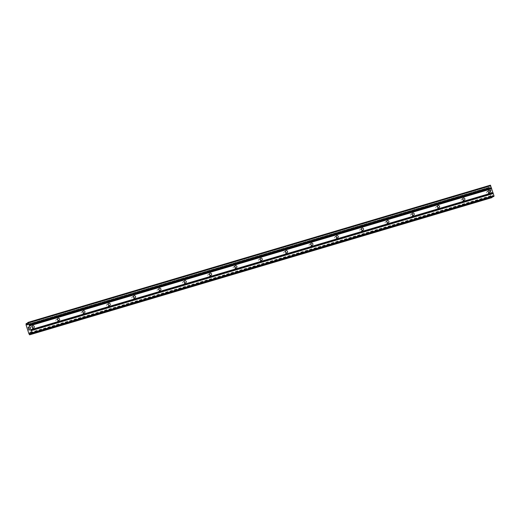<?xml version="1.0" encoding="UTF-8"?>
<svg xmlns="http://www.w3.org/2000/svg" width="520" height="520" viewBox="0 0 520 520"><rect width="100%" height="100%" fill="white"/><g stroke="black" fill="none" stroke-linecap="round" stroke-linejoin="round"><path stroke-width="0.39" stroke-dasharray="2.6 1.95" d="M32.175 327.061A1.125 1.073 58.2 0 0 30.582 328.387A1.125 1.073 58.2 0 0 32.63 327.795M57.499 319.547A1.125 1.073 58.2 0 0 55.913 320.873A1.125 1.073 58.2 0 0 57.954 320.281M82.83 312.033A1.125 1.073 58.2 0 0 81.243 313.352A1.125 1.073 58.2 0 0 83.284 312.761M108.16 304.512A1.125 1.073 58.2 0 0 106.574 305.838A1.125 1.073 58.2 0 0 108.615 305.247M133.49 296.998A1.125 1.073 58.2 0 0 131.898 298.324A1.125 1.073 58.2 0 0 133.946 297.726M158.821 289.478A1.125 1.073 58.2 0 0 157.228 290.803A1.125 1.073 58.2 0 0 159.276 290.212M184.151 281.964A1.125 1.073 58.2 0 0 182.559 283.289A1.125 1.073 58.2 0 0 184.6 282.698M209.475 274.45A1.125 1.073 58.2 0 0 207.889 275.769A1.125 1.073 58.2 0 0 209.931 275.178M234.806 266.929A1.125 1.073 58.2 0 0 233.22 268.255A1.125 1.073 58.2 0 0 235.261 267.663M260.137 259.415A1.125 1.073 58.2 0 0 258.55 260.741A1.125 1.073 58.2 0 0 260.592 260.143M285.467 251.894A1.125 1.073 58.2 0 0 283.875 253.221A1.125 1.073 58.2 0 0 285.922 252.629M310.798 244.381A1.125 1.073 58.2 0 0 309.205 245.707A1.125 1.073 58.2 0 0 311.252 245.115M336.122 236.867A1.125 1.073 58.2 0 0 334.536 238.186A1.125 1.073 58.2 0 0 336.576 237.594M361.452 229.346A1.125 1.073 58.2 0 0 359.866 230.672A1.125 1.073 58.2 0 0 361.907 230.081M386.782 221.832A1.125 1.073 58.2 0 0 385.197 223.158A1.125 1.073 58.2 0 0 387.238 222.56M412.113 214.311A1.125 1.073 58.2 0 0 410.521 215.638A1.125 1.073 58.2 0 0 412.568 215.046M437.444 206.797A1.125 1.073 58.2 0 0 435.851 208.124A1.125 1.073 58.2 0 0 437.899 207.525M462.774 199.284A1.125 1.073 58.2 0 0 461.182 200.603A1.125 1.073 58.2 0 0 463.223 200.011M488.098 191.763A1.125 1.073 58.2 0 0 486.512 193.089A1.125 1.073 58.2 0 0 488.553 192.498M29.036 329.394L29.204 329.914M29.133 328.809L29.484 329.894L28.971 330.207M28.652 329.108L28.964 330.064M28.178 327.204L28.808 327.932M28.515 326.892L28.919 328.166M28.444 328.192L28.216 327.334M490.399 190.339L490.704 191.302L490.399 190.339M490.607 190.216L490.776 190.736L490.601 190.216M490.809 190.717L490.64 190.197L490.802 190.717M490.841 190.067L491.153 191.029L490.841 190.067M491.185 191.003L490.834 189.924L490.328 190.242L490.711 191.302L490.321 190.242L490.834 189.924L491.185 191.003M491.088 192.094L491.127 192.484L491.088 192.094M491.615 192.328L491.127 192.484L491.615 192.328M492.005 197.073A1.144 0.338 73.5 0 1 492.018 196.261L492.459 195.28L493.519 196.619M490.399 185.178L489.899 185.627L489.931 187.473L489.522 187.727L489.119 187.272A1.144 0.338 73.5 0 1 488.572 186.518L488.28 186.7A1.144 0.338 73.5 0 1 488.325 187.759L491.231 196.749A1.144 0.338 73.5 0 1 491.771 197.503L491.875 197.645M488.469 186.375L27.651 323.128L488.469 186.375M489.119 187.272L27.697 324.2L489.119 187.272M27.697 324.279L489.184 187.33M26.065 324.942L488.325 187.759M26.065 325.039L488.319 187.863M26.065 325.117L488.325 187.941M28.873 333.808L491.134 196.631M28.912 333.866L491.173 196.683M28.971 333.931L491.231 196.749M30.745 333.144L492.018 196.261M30.687 333.06L492.037 196.15M27.677 322.641L489.938 185.464M27.638 322.803L489.899 185.627M27.71 324.493L489.97 187.311M27.671 324.656L489.931 187.473M489.522 187.727L27.261 324.903L489.535 187.72M27.586 324.708L489.418 187.655M27.657 323.297L488.572 186.518M27.651 323.18L488.521 186.414L27.651 323.173M26.02 323.668L488.28 186.492M26 323.752L488.26 186.569L26 323.758M26.02 323.882L488.28 186.7M29.51 334.678L491.771 197.503M29.562 334.782L491.822 197.6L29.562 334.789M30.407 332.677L492.018 195.689M30.323 332.553L492.057 195.526M30.212 332.456L492.453 195.28M30.303 332.527L492.563 195.351M31.168 333.723L493.422 196.547M32.156 328.906L33.832 327.86M57.48 321.386L59.163 320.346M82.81 313.872L84.494 312.832M108.141 306.351L109.817 305.312M133.471 298.838L135.148 297.798M158.802 291.324L160.478 290.277M184.132 283.803L185.809 282.763M209.456 276.289L211.139 275.249M234.786 268.769L236.464 267.728M260.117 261.255L261.794 260.214M285.447 253.741L287.125 252.694M310.778 246.22L312.455 245.18M336.102 238.706L337.786 237.666M361.433 231.186L363.116 230.145M386.763 223.672L388.44 222.631M412.094 216.158L413.771 215.111M437.424 208.637L439.101 207.597M462.755 201.123L464.432 200.083M488.079 193.603L489.762 192.562M486.896 191.698L488.572 190.651M461.565 199.212L463.249 198.172M436.235 206.733L437.918 205.686M410.911 214.247L412.588 213.207M385.58 221.761L387.257 220.721M360.25 229.281L361.926 228.234M334.919 236.795L336.596 235.755M309.589 244.316L311.272 243.269M284.258 251.83L285.942 250.79M258.934 259.344L260.611 258.303M233.603 266.864L235.281 265.817M208.273 274.378L209.95 273.338M182.942 281.899L184.626 280.852M157.612 289.413L159.296 288.373M132.288 296.927L133.965 295.887M106.958 304.447L108.635 303.401M81.627 311.961L83.304 310.921M56.297 319.481L57.974 318.435M30.966 326.995L32.649 325.956M30.199 332.456L492.459 195.28"/><path stroke-width="0.78" d="M32.63 327.795A1.125 1.073 58.2 0 0 32.175 327.061M32.897 325.839A1.125 1.073 -121.8 0 1 33.832 327.86A1.125 1.073 -121.8 0 1 32.26 327.346A1.125 1.073 -121.8 0 1 32.897 325.839M57.954 320.281A1.125 1.073 58.2 0 0 57.499 319.547M58.227 318.325A1.125 1.073 -121.8 0 1 59.163 320.346A1.125 1.073 -121.8 0 1 57.59 319.826A1.125 1.073 -121.8 0 1 58.227 318.325M83.284 312.761A1.125 1.073 58.2 0 0 82.83 312.033M83.551 310.811A1.125 1.073 -121.8 0 1 84.494 312.832A1.125 1.073 -121.8 0 1 82.921 312.312A1.125 1.073 -121.8 0 1 83.551 310.811M108.615 305.247A1.125 1.073 58.2 0 0 108.16 304.512M108.882 303.29A1.125 1.073 -121.8 0 1 109.817 305.312A1.125 1.073 -121.8 0 1 108.251 304.798A1.125 1.073 -121.8 0 1 108.882 303.29M133.946 297.726A1.125 1.073 58.2 0 0 133.49 296.998M134.212 295.776A1.125 1.073 -121.8 0 1 135.148 297.798A1.125 1.073 -121.8 0 1 133.582 297.278A1.125 1.073 -121.8 0 1 134.212 295.776M159.276 290.212A1.125 1.073 58.2 0 0 158.821 289.478M159.542 288.256A1.125 1.073 -121.8 0 1 160.478 290.277A1.125 1.073 -121.8 0 1 158.912 289.764A1.125 1.073 -121.8 0 1 159.542 288.256M184.6 282.698A1.125 1.073 58.2 0 0 184.151 281.964M184.873 280.742A1.125 1.073 -121.8 0 1 185.809 282.763A1.125 1.073 -121.8 0 1 184.236 282.243A1.125 1.073 -121.8 0 1 184.873 280.742M209.931 275.178A1.125 1.073 58.2 0 0 209.475 274.45M210.203 273.228A1.125 1.073 -121.8 0 1 211.139 275.249A1.125 1.073 -121.8 0 1 209.567 274.729A1.125 1.073 -121.8 0 1 210.203 273.228M235.261 267.663A1.125 1.073 58.2 0 0 234.806 266.929M235.528 265.707A1.125 1.073 -121.8 0 1 236.464 267.728A1.125 1.073 -121.8 0 1 234.897 267.215A1.125 1.073 -121.8 0 1 235.528 265.707M260.592 260.143A1.125 1.073 58.2 0 0 260.137 259.415M260.858 258.193A1.125 1.073 -121.8 0 1 261.794 260.214A1.125 1.073 -121.8 0 1 260.228 259.695A1.125 1.073 -121.8 0 1 260.858 258.193M285.922 252.629A1.125 1.073 58.2 0 0 285.467 251.894M286.189 250.672A1.125 1.073 -121.8 0 1 287.125 252.694A1.125 1.073 -121.8 0 1 285.558 252.181A1.125 1.073 -121.8 0 1 286.189 250.672M311.252 245.115A1.125 1.073 58.2 0 0 310.798 244.381M311.519 243.159A1.125 1.073 -121.8 0 1 312.455 245.18A1.125 1.073 -121.8 0 1 310.882 244.66A1.125 1.073 -121.8 0 1 311.519 243.159M336.576 237.594A1.125 1.073 58.2 0 0 336.122 236.867M336.85 235.644A1.125 1.073 -121.8 0 1 337.786 237.666A1.125 1.073 -121.8 0 1 336.213 237.146A1.125 1.073 -121.8 0 1 336.85 235.644M361.907 230.081A1.125 1.073 58.2 0 0 361.452 229.346M362.174 228.124A1.125 1.073 -121.8 0 1 363.116 230.145A1.125 1.073 -121.8 0 1 361.543 229.632A1.125 1.073 -121.8 0 1 362.174 228.124M387.238 222.56A1.125 1.073 58.2 0 0 386.782 221.832M387.504 220.61A1.125 1.073 -121.8 0 1 388.44 222.631A1.125 1.073 -121.8 0 1 386.874 222.112A1.125 1.073 -121.8 0 1 387.504 220.61M412.568 215.046A1.125 1.073 58.2 0 0 412.113 214.311M412.834 213.089A1.125 1.073 -121.8 0 1 413.771 215.111A1.125 1.073 -121.8 0 1 412.204 214.597A1.125 1.073 -121.8 0 1 412.834 213.089M437.899 207.525A1.125 1.073 58.2 0 0 437.444 206.797M438.165 205.576A1.125 1.073 -121.8 0 1 439.101 207.597A1.125 1.073 -121.8 0 1 437.535 207.077A1.125 1.073 -121.8 0 1 438.165 205.576M463.223 200.011A1.125 1.073 58.2 0 0 462.774 199.284M463.496 198.061A1.125 1.073 -121.8 0 1 464.432 200.083A1.125 1.073 -121.8 0 1 462.859 199.563A1.125 1.073 -121.8 0 1 463.496 198.061M488.553 192.498A1.125 1.073 58.2 0 0 488.098 191.763M488.826 190.541A1.125 1.073 -121.8 0 1 489.762 192.562A1.125 1.073 -121.8 0 1 488.189 192.049A1.125 1.073 -121.8 0 1 488.826 190.541M28.964 330.064L28.652 329.108M29.165 329.94L28.997 329.413L29.172 329.933M29.029 329.394L29.198 329.914M28.62 329.127L28.971 330.207L28.62 329.127M29.127 328.809L29.478 329.894L28.971 330.207M28.262 328.016L28.145 327.659L28.262 328.016M28.178 327.204L28.808 327.932L28.477 326.918L28.808 327.932M28.288 327.392L28.438 328.192M28.509 326.892L28.919 328.166M29.796 332.709L29.757 333.437A1.144 0.338 73.5 0 0 29.803 334.503L29.51 334.678A1.144 0.338 73.5 0 0 28.971 333.931L26.065 324.942A1.144 0.338 73.5 0 0 26.02 323.882L26.312 323.694A1.144 0.338 73.5 0 0 26.852 324.447L27.261 324.903L27.671 324.656L27.677 322.641L28.139 322.355L28.431 322.764L31.713 332.93L31.271 333.801L30.303 332.527L29.796 332.709L30.323 332.553M493.519 196.619L493.974 195.754L490.399 185.178L28.139 322.355M493.532 196.619L31.278 333.794L493.532 196.619M491.875 197.645L29.614 334.822L492.063 197.327A1.144 0.338 73.5 0 1 492.005 197.073M29.354 325.793L491.615 188.611M29.452 325.93L491.712 188.747M29.153 325.169L491.413 187.993M29.146 324.974L491.406 187.798M28.431 322.764L490.692 185.582M26.923 324.506L27.697 324.279M29.757 333.437L30.745 333.144M29.777 333.326L30.687 333.06M31.739 333.509L494 196.326M31.713 332.93L493.974 195.754M30.998 330.72L493.259 193.537M30.901 330.584L493.162 193.401M30.7 329.959L492.96 192.777M30.693 329.764L492.954 192.589M27.157 324.831L27.586 324.708M26.312 323.694L27.657 323.297M26.26 323.596L27.651 323.18L26.26 323.589M26.208 323.557L27.651 323.128L26.208 323.557M29.803 334.711L492.063 197.529M29.822 334.626L492.082 197.451L29.822 334.62M29.803 334.503L492.063 197.327M29.757 332.872L30.407 332.677"/></g></svg>
